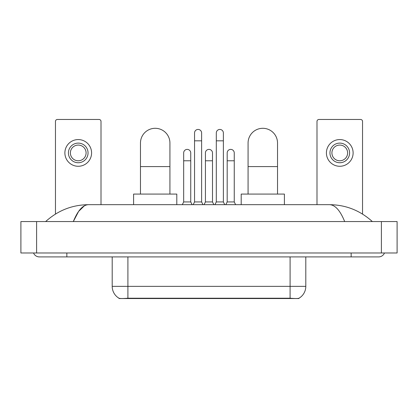 <?xml version="1.0" encoding="UTF-8"?>
<svg xmlns="http://www.w3.org/2000/svg" width="418" height="418" viewBox="0 0 418 418"><rect width="100%" height="100%" fill="white"/><g stroke="black" fill="none" stroke-linecap="round" stroke-linejoin="round"><path stroke-width="0.63" d="M298.927 298.259L298.927 298.536L119.073 298.536L119.073 298.259M112.202 256.908L112.202 286.361A13.742 13.742 0 0 0 118.994 298.217C120.013 298.614 122.981 298.614 127.908 298.217L290.092 298.217C295.009 298.614 297.982 298.614 299.006 298.217A13.742 13.742 0 0 0 305.798 286.361L305.798 256.908M101.01 204.679L101.01 121.429A1.965 1.965 0 0 0 99.045 119.464L57.423 119.464A1.965 1.965 0 0 0 55.458 121.429L55.458 214.068M78.234 143.108A9.818 9.818 0 0 0 68.416 152.925A9.818 9.818 0 0 0 78.234 162.743A9.818 9.818 0 0 0 88.052 152.925A9.818 9.818 0 0 0 78.234 143.108M78.234 145.072A7.853 7.853 0 0 0 70.381 152.925A7.853 7.853 0 0 0 78.234 160.778A7.853 7.853 0 0 0 86.087 152.925A7.853 7.853 0 0 0 78.234 145.072M78.234 166.275A13.35 13.35 0 0 0 91.584 152.925A13.35 13.35 0 0 0 78.234 139.57A13.35 13.35 0 0 0 64.884 152.925A13.35 13.35 0 0 0 78.234 166.275M140.474 194.077L140.474 143.029A14.724 14.724 0 0 1 155.203 128.3A14.724 14.724 0 0 1 169.927 143.029A14.724 14.724 0 0 0 155.203 128.3M169.927 194.077L169.927 143.029M176.798 204.679L176.798 194.077L133.603 194.077L133.603 204.679M248.073 194.077L248.073 143.029A14.724 14.724 0 0 1 262.797 128.3A14.724 14.724 0 0 1 277.526 143.029A14.724 14.724 0 0 0 262.797 128.3M277.526 194.077L277.526 143.029M284.397 204.679L284.397 194.077L241.202 194.077L241.202 204.679M193.173 204.679L194.548 201.931L201.617 201.931L202.991 204.679M201.617 201.931L201.617 132.976A3.532 3.532 0 0 0 198.085 129.439A3.532 3.532 0 0 1 198.304 129.449M194.548 201.931L194.548 140.829L201.617 140.829M194.548 140.829L194.548 132.976A3.532 3.532 0 0 1 198.085 129.439M214.93 204.679L216.305 201.931L223.374 201.931L224.748 204.679M223.374 201.931L223.374 132.976A3.532 3.532 0 0 0 219.837 129.439A3.532 3.532 0 0 1 220.061 129.449M216.305 201.931L216.305 140.829L223.374 140.829M216.305 140.829L216.305 132.976A3.532 3.532 0 0 1 219.837 129.439M182.295 204.679L183.669 201.931L190.739 201.931L192.113 204.679M190.739 201.931L190.739 152.925A3.532 3.532 0 0 0 187.426 149.398A3.532 3.532 0 0 1 190.739 152.925M183.669 201.931L183.669 160.778L190.739 160.778M183.669 160.778L183.669 152.925A3.532 3.532 0 0 1 187.426 149.398M204.052 204.679L205.426 201.931L212.496 201.931L213.87 204.679M212.496 201.931L212.496 152.925A3.532 3.532 0 0 0 209.183 149.398A3.532 3.532 0 0 1 212.496 152.925M205.426 201.931L205.426 160.778L212.496 160.778M205.426 160.778L205.426 152.925A3.532 3.532 0 0 1 209.183 149.398M225.809 204.679L227.183 201.931L234.252 201.931L235.627 204.679M234.252 201.931L234.252 152.925A3.532 3.532 0 0 0 230.94 149.398A3.532 3.532 0 0 1 234.252 152.925M227.183 201.931L227.183 160.778L234.252 160.778M227.183 160.778L227.183 152.925A3.532 3.532 0 0 1 230.94 149.398M362.542 214.068L362.542 121.429A1.965 1.965 0 0 0 360.577 119.464L318.955 119.464A1.965 1.965 0 0 0 316.99 121.429L316.99 204.679M339.766 143.108A9.818 9.818 0 0 0 329.948 152.925A9.818 9.818 0 0 0 339.766 162.743A9.818 9.818 0 0 0 349.584 152.925A9.818 9.818 0 0 0 339.766 143.108M339.766 145.072A7.853 7.853 0 0 0 331.913 152.925A7.853 7.853 0 0 0 339.766 160.778A7.853 7.853 0 0 0 347.619 152.925A7.853 7.853 0 0 0 339.766 145.072M339.766 166.275A13.35 13.35 0 0 0 353.116 152.925A13.35 13.35 0 0 0 339.766 139.57A13.35 13.35 0 0 0 326.416 152.925A13.35 13.35 0 0 0 339.766 166.275M33.534 252.984A6.286 6.286 0 0 0 39.355 256.908A6.286 6.286 0 0 1 33.534 252.984A6.286 6.286 0 0 0 39.355 256.908L378.645 256.908A6.286 6.286 0 0 0 384.466 252.984A6.286 6.286 0 0 1 378.645 256.908A6.286 6.286 0 0 0 384.466 252.984A6.286 6.286 0 0 1 378.645 256.908M344.683 221.566C340.179 210.479 335.116 204.846 329.504 204.679L88.496 204.679C82.884 204.846 77.821 210.479 73.317 221.566L78.605 211.414L84.42 205.787M36.606 221.566L397.1 221.566L397.1 252.984L20.9 252.984L20.9 221.566L36.606 221.566L36.606 252.984M329.504 204.679C345.712 204.804 360.002 210.437 372.36 221.566L371.022 220.354M46.978 220.354L45.64 221.566C57.94 210.458 72.225 204.83 88.496 204.679M288.326 298.536L288.326 298.149M129.674 298.536L129.674 298.149M290.092 298.217L290.092 286.361L305.798 286.361M112.202 286.361L127.908 286.361L127.908 298.217M127.908 256.908L127.908 286.361L290.092 286.361L290.092 256.908M140.474 166.589L169.927 166.589M248.073 166.589L277.526 166.589M351.157 252.984L351.157 256.908M66.843 252.984L66.843 256.908M381.394 221.566L381.394 252.984"/></g></svg>
